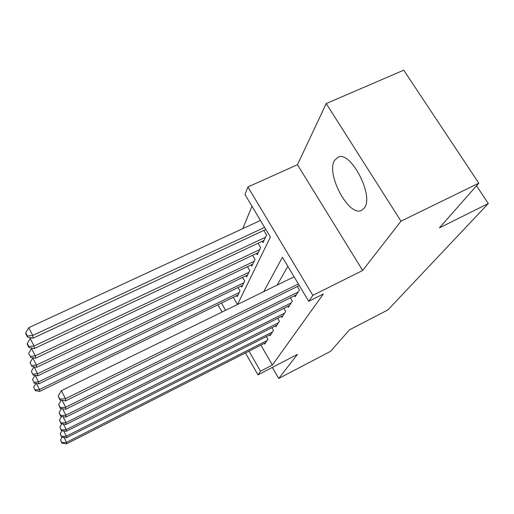 <?xml version="1.0" encoding="UTF-8"?>
<svg xmlns="http://www.w3.org/2000/svg" width="514" height="514" viewBox="0 0 514 514"><rect width="100%" height="100%" fill="white"/><g stroke="black" fill="none" stroke-linecap="round" stroke-linejoin="round"><path stroke-width="0.77" d="M334.505 160.419C325.805 174.22 348.993 217.229 361.573 210.399L364.362 207.971C374.25 196.027 351.036 150.878 338.244 157.066L334.505 160.419M237.513 304.474L270.377 237.057L244.985 194.523L247.896 186.955L312.84 295.357L308.734 301.307L282.437 257.257L263.733 291.644M297.445 164.724L362.666 270.467L400.984 221.161L478.804 183.183L403.734 70.174L326.217 103.565L297.445 164.724L247.896 186.955M251.988 206.255L242.788 228.621M400.984 221.161L326.217 103.565M272.343 367.414L278.723 378.484L297.433 354.403L257.983 374.86L245.441 352.932M478.804 183.183L439.38 227.901L488.3 203.544L387.941 309.878L349.501 329.847L330.547 351.345L278.723 378.484M294.528 295.723L295.132 296.739L299.431 290.031L297.33 286.51M287.744 306.415L288.309 307.366L292.35 301.069L290.397 297.773M281.364 316.47L281.89 317.363L285.694 311.439L283.869 308.349M275.343 325.947L275.838 326.788L279.423 321.199L277.721 318.294M269.664 334.89L270.126 335.687L273.512 330.406L271.919 327.675M233.279 297.317L237.436 304.513M236.703 295.653L237.269 296.642L239.987 290.937L238.014 287.544M241.239 285.983L241.843 287.03L244.715 281.004L242.614 277.406M246.033 275.767L246.681 276.873L249.714 270.499L247.478 266.676M251.108 264.948L251.796 266.123L255.015 259.364L252.618 255.304M256.48 253.473L257.218 254.726L260.637 247.549L258.073 243.231M262.191 241.291L262.982 242.621L266.612 234.994L263.855 230.381M260.861 345.093L272.381 365.049L323.357 293.982L308.734 301.307M287.846 266.316L277.123 285.097M264.292 343.352L264.723 344.104L267.929 339.105L266.432 336.529M488.3 203.544L476.517 185.779M362.666 270.467L312.84 295.357M272.381 365.049L260.508 371.192L257.983 374.86M221.463 303.061L225.607 310.302M222.054 312.037L217.91 304.789M249.007 351.12L260.508 371.192M63.999 437.42L66.524 442.342L266.984 340.583M61.898 442.618L60.536 439.945L61.931 443.216L61.898 442.618L66.524 442.342L66.557 443.826L265.648 342.665M62.194 437.176L60.536 439.945M61.931 443.216L66.557 443.826M239.183 292.62L39.488 389.535L39.719 391.385L238.053 294.997M36.359 383.425L39.488 389.535L34.965 389.888L33.641 387.286L34.965 389.888M39.719 391.385L35.074 390.627M33.641 387.286L35.967 383.36M63.691 430.931L66.377 436.174L272.516 331.967M61.616 436.463L60.209 433.72L61.641 437.099L61.616 436.463L66.377 436.174L66.415 437.748L271.103 334.164M62.021 430.693L60.209 433.72M61.641 437.099L66.415 437.748M63.35 424.024L66.222 429.614L278.363 322.85M61.314 429.929L59.862 427.102L61.346 430.603L61.314 429.929L66.222 429.614L66.261 431.297L276.873 325.176M61.834 423.806L59.862 427.102M61.346 430.603L66.261 431.297M62.984 416.655L66.055 422.636L284.57 313.187M60.986 422.971L59.495 420.054L61.025 423.684L60.986 422.971L66.055 422.636L66.1 424.423L282.983 315.654M61.641 416.456L59.495 420.054M61.025 423.684L66.1 424.423M62.58 408.778L65.882 415.19L291.155 302.926M60.646 415.55L59.097 412.543L60.678 416.314L60.646 415.55L65.882 415.19L65.927 417.098L289.472 305.554M61.449 408.604L59.097 412.543M60.678 416.314L65.927 417.098M243.867 282.784L38.531 381.876L38.775 383.829L242.672 285.296M35.203 375.374L38.531 381.876L33.879 382.243L32.517 379.576L33.879 382.243M38.775 383.829L33.995 383.026M32.517 379.576L35.023 375.342M34.078 366.823L37.522 373.736L37.779 375.818L247.555 275.035M248.821 272.381L37.522 373.736L32.729 374.134L31.322 371.384L32.729 374.134M37.779 375.818L32.845 374.963M31.322 371.384L33.995 366.867M33.262 357.789L32.806 358.007L36.443 365.081L36.719 367.298L252.721 264.177M254.064 261.363L36.443 365.081L31.502 365.505L30.05 362.672L31.502 365.505M36.719 367.298L31.624 366.392M30.05 362.672L32.806 358.007M32.421 348.151L31.54 348.569L35.299 355.855L35.594 358.219L258.201 252.657M259.628 249.669L35.299 355.855L30.191 356.305L28.694 353.394L30.191 356.305M35.594 358.219L30.326 357.256M28.694 353.394L31.54 348.569M62.136 400.342L65.696 407.229L298.159 292.016M60.279 407.608L58.68 404.505L60.311 408.431L60.279 407.608L65.696 407.229L65.741 409.266L296.366 294.811M61.25 400.194L58.68 404.505M60.311 408.431L65.741 409.266M31.54 337.852L30.191 338.488L34.072 345.999L34.387 348.524L264.023 240.423M265.539 237.25L34.072 345.999L28.797 346.487L27.248 343.481L27.396 344.502L28.938 347.496L28.797 346.487M34.387 348.524L28.938 347.496M27.248 343.481L30.191 338.488M294.098 276.789L61.339 390.672L65.496 398.691L298.377 283.953M59.881 399.108L58.23 395.902L59.926 399.982L59.881 399.108L65.496 398.691L65.548 400.881L299.321 285.533M61.339 390.672L58.23 395.902M59.926 399.982L65.548 400.881M260.457 220.442L28.745 327.694L32.761 335.456L33.095 338.161L265.841 229.456M264.607 227.387L32.761 335.456L27.3 335.976L25.7 332.873L25.861 333.965L27.454 337.055L27.3 335.976M33.095 338.161L27.454 337.055M25.7 332.873L28.745 327.694"/></g></svg>
